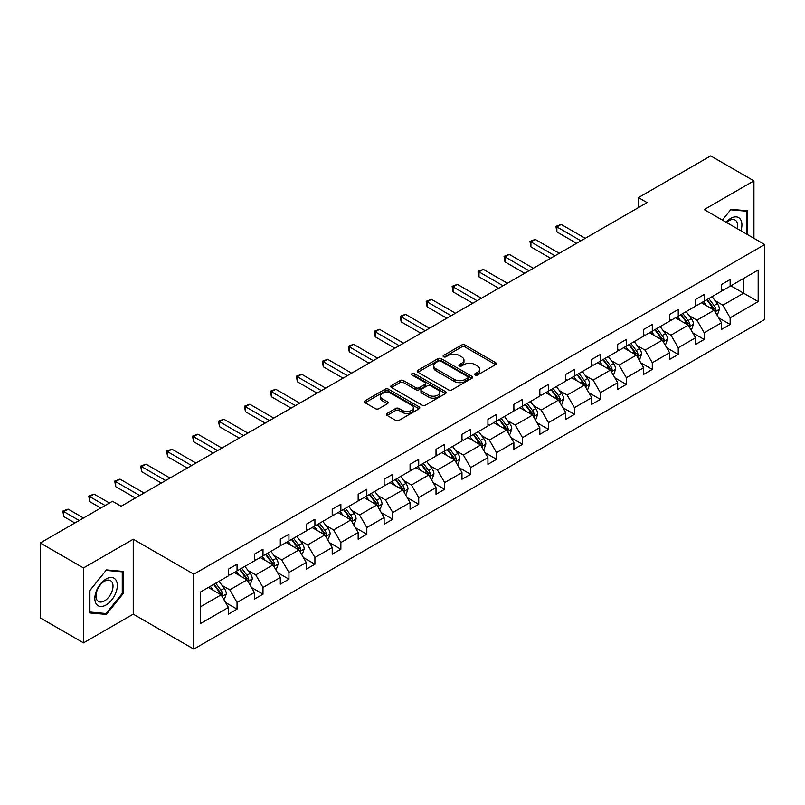 <?xml version="1.0" encoding="UTF-8"?>
<svg xmlns="http://www.w3.org/2000/svg" width="805" height="805" viewBox="0 0 805 805"><rect width="100%" height="100%" fill="white"/><g stroke="black" fill="none" stroke-linecap="round" stroke-linejoin="round"><path stroke-width="1.21" d="M475.171 375.029A1.68 0.966 0 0 0 477.546 375.029L495.588 364.615A2.405 1.389 0 0 0 496.293 363.639A2.405 1.389 0 0 0 495.588 362.653L465.028 345.003A2.405 1.389 0 0 0 461.627 345.003L443.585 355.428A1.68 0.966 0 0 0 443.092 356.112A1.68 0.966 0 0 0 443.585 356.796A1.68 0.966 0 0 0 445.96 356.796L448.294 355.448A7.688 4.438 0 0 1 459.162 355.448L461.718 356.917A7.688 4.438 0 0 1 463.962 360.056A7.688 4.438 0 0 1 461.718 363.196L459.373 364.544A1.68 0.966 0 0 0 458.89 365.228A1.68 0.966 0 0 0 459.373 365.913A1.68 0.966 0 0 0 461.758 365.913L464.093 364.564A7.688 4.438 0 0 1 474.96 364.564L477.506 366.034A7.688 4.438 0 0 1 479.76 369.173A7.688 4.438 0 0 1 477.506 372.313L475.171 373.661A1.68 0.966 0 0 0 474.678 374.345A1.68 0.966 0 0 0 475.171 375.029L475.171 373.661M387.074 413.448A2.405 1.389 0 0 0 386.37 414.424A2.405 1.389 0 0 0 387.074 415.41L395.647 420.361A2.405 1.389 0 0 0 399.049 420.361L419.083 408.789A2.405 1.389 0 0 0 419.787 407.803A2.405 1.389 0 0 0 419.083 406.827L388.513 389.177A2.405 1.389 0 0 0 385.122 389.177L365.078 400.749A2.405 1.389 0 0 0 364.383 401.725A2.405 1.389 0 0 0 365.078 402.711L375.442 408.688A2.405 1.389 0 0 0 378.833 408.688L387.416 403.738A2.405 1.389 0 0 0 388.121 402.762A2.405 1.389 0 0 0 387.416 401.776L382.274 398.807A6.42 3.713 0 0 1 380.393 396.191A6.42 3.713 0 0 1 384.357 392.76A6.42 3.713 0 0 1 391.361 393.565L411.486 405.187A6.42 3.713 0 0 1 413.368 407.803A6.42 3.713 0 0 1 409.403 411.234A6.42 3.713 0 0 1 402.399 410.429L399.049 408.497A2.405 1.389 0 0 0 395.647 408.497L387.074 413.448L387.074 415.41M133.248 539.219L83.509 567.938L40.25 542.973L40.25 617.888L83.509 642.863L133.248 614.145L193.804 649.102L193.804 574.186L133.248 539.219L133.248 614.145M753.933 238.31L753.933 180.873L704.194 209.592L764.75 244.549L193.804 574.186M753.933 180.873L710.684 155.898L638.446 197.597L638.446 207.589M40.25 542.973L112.489 501.263L121.132 506.254L647.099 202.598L638.446 197.597M448.466 389.862A2.405 1.389 0 0 0 451.867 389.862L471.901 378.29A2.405 1.389 0 0 0 472.605 377.314A2.405 1.389 0 0 0 471.901 376.338L441.331 358.688A2.405 1.389 0 0 0 437.94 358.688L417.896 370.25A2.405 1.389 0 0 0 417.191 371.236A2.405 1.389 0 0 0 417.896 372.212L448.466 389.862M412.713 375.402A1.68 0.966 0 0 1 414.414 375.633L414.414 373.641L445.497 391.582A2.405 1.389 0 0 1 446.201 392.558A2.405 1.389 0 0 1 445.497 393.544L425.453 405.106A2.405 1.389 0 0 1 422.062 405.106L391.492 387.457L391.492 385.504A2.405 1.389 0 0 0 390.787 386.481A2.405 1.389 0 0 0 391.492 387.457M391.492 385.504L400.065 380.554A2.405 1.389 0 0 1 403.466 380.554L415.863 387.708A2.405 1.389 0 0 0 419.254 387.708L424.949 384.418A2.405 1.389 0 0 0 425.654 383.442A2.405 1.389 0 0 0 424.949 382.466L412.039 375.009A1.68 0.966 0 0 1 411.546 374.325A1.68 0.966 0 0 1 412.583 373.429A1.68 0.966 0 0 1 414.414 373.641M83.509 567.938L83.509 642.863M200.375 592.067L228.409 575.887L228.409 569.185L237.052 564.194L237.052 570.886L254.36 560.904L254.36 554.202L263.004 549.211L263.004 555.903L280.311 545.911L280.311 539.219L288.955 534.228L288.955 540.92L306.262 530.928L306.262 524.236L314.916 519.245L314.916 525.937L332.213 515.945L332.213 509.253L340.867 504.262L340.867 510.954L358.165 500.962L358.165 494.27L366.818 489.279L366.818 495.971L384.116 485.978L384.116 479.287L392.77 474.296L392.77 480.988L410.067 470.995L410.067 464.304L418.721 459.313L418.721 466.004L436.018 456.012L436.018 449.321L444.672 444.33L444.672 451.021L461.969 441.029L461.969 434.338L470.623 429.347L470.623 436.038L487.931 426.046L487.931 419.355L496.574 414.364L496.574 421.055L513.882 411.063L513.882 404.372L522.525 399.381L522.525 406.072L539.833 396.08L539.833 389.389L548.477 384.398L548.477 391.089L565.784 381.097L565.784 374.406L574.438 369.415L574.438 376.106L591.735 366.114L591.735 359.422L600.389 354.431L600.389 361.123L617.687 351.131L617.687 344.439L626.34 339.448L626.34 346.14L643.638 336.148L643.638 329.456L652.292 324.465L652.292 331.157L669.589 321.165L669.589 314.473L678.243 309.482L678.243 316.174L695.54 306.182L695.54 299.49L704.194 294.499L704.194 301.191L721.491 291.199L721.491 284.507L730.145 279.506L730.145 286.208L758.179 270.017L758.179 301.583L730.145 317.774L730.145 324.465L721.491 329.456L721.491 322.765L704.194 332.757L704.194 339.448L695.54 344.439L695.54 337.748L678.243 347.74L678.243 354.431L669.589 359.422L669.589 352.731L652.292 362.723L652.292 369.415L643.638 374.406L643.638 367.714L626.34 377.706L626.34 384.398L617.687 389.389L617.687 382.697L600.389 392.689L600.389 399.381L591.735 404.372L591.735 397.68L574.438 407.672L574.438 414.364L565.784 419.355L565.784 412.663L548.477 422.655L548.477 429.347L539.833 434.338L539.833 427.646L522.525 437.638L522.525 444.33L513.882 449.321L513.882 442.629L496.574 452.621L496.574 459.313L487.931 464.304L487.931 457.612L470.623 467.604L470.623 474.296L461.969 479.287L461.969 472.595L444.672 482.587L444.672 489.279L436.018 494.27L436.018 487.578L418.721 497.571L418.721 504.262L410.067 509.253L410.067 502.562L392.77 512.554L392.77 519.245L384.116 524.236L384.116 517.545L366.818 527.537L366.818 534.228L358.165 539.219L358.165 532.528L340.867 542.52L340.867 549.211L332.213 554.202L332.213 547.511L314.916 557.503L314.916 564.194L306.262 569.195L306.262 562.494L288.955 572.486L288.955 579.177L280.311 584.178L280.311 577.477L263.004 587.469L263.004 594.16L254.36 599.162L254.36 592.46L237.052 602.452L237.052 609.144L228.409 614.145L228.409 607.453L200.375 623.634L200.375 592.067M193.804 649.102L764.75 319.464L764.75 244.549M234.285 572.486L247.085 579.882L229.787 589.864L222.059 585.406M229.787 589.864L237.052 602.452M247.085 579.882L254.36 592.46M228.409 574.287L229.787 575.082L237.052 570.886M260.236 557.503L273.046 564.899L255.738 574.881L248.01 570.423M255.738 574.881L263.004 587.469M273.046 564.899L280.311 577.477M254.36 559.304L255.738 560.099L263.004 555.903M286.188 542.52L298.997 549.916L281.69 559.898L273.962 555.44M281.69 559.898L288.955 572.486M298.997 549.916L306.262 562.494M280.311 544.321L281.69 545.116L288.955 540.92M312.139 527.537L324.948 534.933L307.641 544.915L299.913 540.457M307.641 544.915L314.916 557.503M324.948 534.933L332.213 547.511M306.262 529.338L307.641 530.133L314.916 525.937M338.09 512.554L350.9 519.95L333.592 529.932L325.864 525.474M333.592 529.932L340.867 542.52M350.9 519.95L358.165 532.528M332.213 514.355L333.592 515.15L340.867 510.954M364.051 497.571L376.851 504.966L359.553 514.948L351.815 510.491M359.553 514.948L366.818 527.537M376.851 504.966L384.116 517.545M358.165 499.372L359.553 500.167L366.818 495.971M390.002 482.587L402.802 489.973L385.504 499.965L377.766 495.508M385.504 499.965L392.77 512.554M402.802 489.973L410.067 502.562M384.116 484.389L385.504 485.184L392.77 480.988M415.954 467.604L428.753 474.99L411.456 484.982L403.728 480.525M411.456 484.982L418.721 497.571M428.753 474.99L436.018 487.578M410.067 469.406L411.456 470.201L418.721 466.004M441.905 452.621L454.704 460.007L437.407 469.999L429.679 465.542M437.407 469.999L444.672 482.587M454.704 460.007L461.969 472.595M436.018 454.412L437.407 455.217L444.672 451.021M467.856 437.638L480.655 445.024L463.358 455.016L455.63 450.559M463.358 455.016L470.623 467.604M480.655 445.024L487.931 457.612M461.969 439.429L463.358 440.234L470.623 436.038M493.807 422.655L506.617 430.041L489.309 440.033L481.581 435.575M489.309 440.033L496.574 452.621M506.617 430.041L513.882 442.629M487.931 424.446L489.309 425.251L496.574 421.055M519.758 407.672L532.568 415.058L515.26 425.05L507.532 420.582M515.26 425.05L522.525 437.638M532.568 415.058L539.833 427.646M513.882 409.463L515.26 410.268L522.525 406.072M545.71 392.689L558.519 400.075L541.212 410.067L533.484 405.599M541.212 410.067L548.477 422.655M558.519 400.075L565.784 412.663M539.833 394.48L541.212 395.285L548.477 391.089M571.661 377.706L584.47 385.092L567.163 395.084L559.435 390.616M567.163 395.084L574.438 407.672M584.47 385.092L591.735 397.68M565.784 379.497L567.163 380.302L574.438 376.106M597.622 362.723L610.421 370.109L593.124 380.101L585.386 375.633M593.124 380.101L600.389 392.689M610.421 370.109L617.687 382.697M591.735 364.514L593.124 365.319L600.389 361.123M623.573 347.74L636.373 355.126L619.075 365.118L611.337 360.65M619.075 365.118L626.34 377.706M636.373 355.126L643.638 367.714M617.687 349.531L619.075 350.336L626.34 346.14M649.524 332.757L662.324 340.143L645.026 350.135L637.288 345.667M645.026 350.135L652.292 362.723M662.324 340.143L669.589 352.731M643.638 334.548L645.026 335.353L652.292 331.157M675.476 317.774L688.275 325.16L670.978 335.152L663.25 330.684M670.978 335.152L678.243 347.74M688.275 325.16L695.54 337.748M669.589 319.565L670.978 320.37L678.243 316.174M701.427 302.781L714.226 310.177L696.929 320.169L689.201 315.701M696.929 320.169L704.194 332.757M714.226 310.177L721.491 322.765M695.54 304.582L696.929 305.387L704.194 301.191M730.839 285.805L743.639 293.201L722.88 305.186L715.152 300.718M722.88 305.186L730.145 317.774M758.179 301.583L743.639 293.201L743.639 278.409L758.179 270.017M721.491 289.599L722.88 290.404L730.145 286.208M200.375 606.849L221.133 594.865L208.334 587.469M221.133 594.865L228.409 607.453M718.644 317.824L730.145 324.465M692.692 332.807L704.194 339.448M666.741 347.79L678.243 354.431M640.78 362.773L652.292 369.415M614.829 377.756L626.34 384.398M588.878 392.739L600.389 399.381M562.926 407.722L574.438 414.364M536.975 422.706L548.477 429.347M511.024 437.689L522.525 444.33M485.073 452.672L496.574 459.313M459.122 467.655L470.623 474.296M433.171 482.638L444.672 489.279M407.219 497.621L418.721 504.262M381.258 512.604L392.77 519.245M355.307 527.587L366.818 534.228M329.356 542.57L340.867 549.211M303.404 557.553L314.916 564.194M277.453 572.536L288.955 579.177M251.502 587.519L263.004 594.16M225.551 602.502L237.052 609.144M746.798 234.185L747.704 233.058L747.704 210.799L731.01 209.3L722.357 220.077M123.125 593.657L123.125 571.399L106.431 569.9L89.727 590.669L89.727 612.937L106.431 614.426L123.125 593.657L122.259 593.154M475.846 375.271L477.506 374.315A7.688 4.438 0 0 0 479.76 371.175L479.76 369.173M463.962 360.056L463.962 362.059A7.688 4.438 0 0 1 461.718 365.188L460.047 366.154M495.588 362.653L495.588 364.615L465.028 347.005A2.405 1.389 0 0 0 461.627 347.005L444.259 357.038M471.901 376.338L471.901 378.29L441.331 360.68A2.405 1.389 0 0 0 437.94 360.68L417.926 372.232M467.655 377.998A1.68 0.966 0 0 0 468.148 377.314A1.68 0.966 0 0 0 467.655 376.629L440.828 361.133A1.68 0.966 0 0 0 438.443 361.133L435.988 362.562A7.688 4.438 0 0 0 433.734 365.691A7.688 4.438 0 0 0 435.988 368.831L454.322 379.417A7.688 4.438 0 0 0 465.189 379.417L467.655 377.998L467.655 380A1.68 0.966 0 0 0 468.148 379.316L468.148 377.314M433.734 365.691L433.734 367.694A7.688 4.438 0 0 0 435.988 370.833L435.988 368.831M467.655 380L465.189 381.419A7.688 4.438 0 0 1 454.322 381.419L435.988 370.833M391.522 387.477L400.065 382.546L400.065 380.554M425.654 383.442L425.654 385.444A2.405 1.389 0 0 1 424.949 386.42L419.254 389.701A2.405 1.389 0 0 1 415.863 389.701L403.466 382.546A2.405 1.389 0 0 0 400.065 382.546M414.414 375.633L445.467 393.554M428.723 395.134A6.42 3.713 0 0 0 435.726 395.939A6.42 3.713 0 0 0 439.691 392.508A6.42 3.713 0 0 0 437.809 389.892L430.715 385.796A2.405 1.389 0 0 0 427.324 385.796L421.639 389.077A2.405 1.389 0 0 0 420.935 390.063A2.405 1.389 0 0 0 421.639 391.039L428.723 395.134L428.723 397.127A6.42 3.713 0 0 0 435.726 397.932A6.42 3.713 0 0 0 439.691 394.51L439.691 392.508M420.935 390.063L420.935 392.055A2.405 1.389 0 0 0 421.639 393.041L421.639 391.039M428.723 397.127L421.639 393.041M413.368 407.803L413.368 409.805A6.42 3.713 0 0 1 409.403 413.227A6.42 3.713 0 0 1 402.399 412.432L399.049 410.49A2.405 1.389 0 0 0 395.647 410.49L387.104 415.42M380.393 396.191L380.393 398.183A6.42 3.713 0 0 0 382.274 400.81L382.274 398.807M387.416 401.776L387.416 403.738L382.274 400.81M419.053 408.809L388.513 391.18A2.405 1.389 0 0 0 385.122 391.18L365.118 402.731M746.839 232.554L747.704 233.058M104.66 613.41L106.431 614.426M716.822 314.675L717.688 314.171L719.418 309.18A6.48 3.743 -120 0 0 717.346 303.656L712.083 296.632M706.498 305.719L703.439 301.623M702.403 303.344L701.809 302.559M585.245 238.31L561.196 224.424L556.869 226.919L556.869 231.91L576.591 243.301M714.951 311.434L715.917 309.452A6.48 3.743 -120 0 0 714.065 305.558L708.803 298.524M707.172 299.47L712.827 307.017A3.3 1.912 60 0 1 713.431 308.013L715.917 309.452M706.72 299.732L711.982 306.755A6.48 3.743 60 0 1 713.602 309.814M556.869 231.91L555.923 226.366L580.918 240.806M555.923 226.366L561.196 224.424M690.871 329.658L691.737 329.154L693.467 324.163A6.48 3.743 -120 0 0 691.394 318.639L686.132 311.616M680.547 320.702L677.488 316.607M676.452 318.327L675.858 317.542M559.294 253.293L535.245 239.407L530.918 241.903L530.918 246.894L550.64 258.284M689 326.417L689.966 324.435A6.48 3.743 -120 0 0 688.114 320.541L682.851 313.507M681.221 314.453L686.876 322A3.3 1.912 60 0 1 687.48 322.996L689.966 324.435M680.768 314.715L686.031 321.738A6.48 3.743 60 0 1 687.651 324.797M530.918 246.894L529.972 241.349L554.967 255.789M529.972 241.349L535.245 239.407M664.92 344.641L665.785 344.138L667.516 339.147A6.48 3.743 -120 0 0 665.443 333.622L660.181 326.599M654.596 335.685L651.527 331.59M650.49 333.31L649.907 332.525M533.343 268.276L509.293 254.39L504.966 256.886L504.966 261.877L524.689 273.267M663.048 341.401L664.014 339.418A6.48 3.743 -120 0 0 662.163 335.524L656.89 328.5M655.27 329.436L660.925 336.983A3.3 1.912 60 0 1 661.529 337.979L664.014 339.418M654.817 329.698L660.08 336.721A6.48 3.743 60 0 1 661.7 339.78M504.966 261.877L504.021 256.342L529.016 270.772M504.021 256.342L509.293 254.39M740.912 230.794A15.909 9.187 120 0 0 738.618 217.592A15.909 9.187 120 0 0 726.04 222.2M737.229 228.66A12.045 6.953 120 0 0 735.106 220.027A12.045 6.953 120 0 0 726.573 222.512M722.387 220.097L730.668 209.793L746.839 211.242L746.839 232.806L746.074 233.762M745.772 210.618L746.839 211.242M115.819 592.832A15.909 9.187 120 0 0 111.704 577.477A15.909 9.187 120 0 0 96.338 591.091A15.909 9.187 120 0 0 100.464 606.457A15.909 9.187 120 0 0 115.819 592.832M111.875 591.715A12.045 6.953 120 0 0 110.527 580.626A12.045 6.953 120 0 0 97.133 590.397A12.045 6.953 120 0 0 98.482 601.486A12.045 6.953 120 0 0 111.875 591.715M89.908 612.092L89.908 590.518L106.079 570.393L122.259 571.842L122.259 593.406L106.079 613.531L89.727 611.991M121.183 571.218L122.259 571.842M638.969 359.624L639.834 359.121L641.565 354.13A6.48 3.743 -120 0 0 639.492 348.605L634.229 341.582M628.645 350.668L625.576 346.573M624.539 348.293L623.956 347.508M507.392 283.259L483.342 269.373L479.015 271.869L479.015 276.86L498.738 288.25M637.097 356.384L638.063 354.401A6.48 3.743 -120 0 0 636.202 350.507L630.939 343.483M629.319 344.419L634.974 351.966A3.3 1.912 60 0 1 635.568 352.972L638.063 354.401M628.866 344.681L634.129 351.704A6.48 3.743 60 0 1 635.749 354.764M479.015 276.86L478.059 271.325L503.065 285.755M478.059 271.325L483.342 269.373M613.018 374.607L613.883 374.104L615.614 369.113A6.48 3.743 -120 0 0 613.541 363.588L608.278 356.565M602.693 365.651L599.624 361.556M598.588 363.276L598.004 362.502M481.44 298.242L457.391 284.356L453.064 286.852L453.064 291.853L472.787 303.233M611.146 371.367L612.112 369.384A6.48 3.743 -120 0 0 610.25 365.49L604.988 358.467M603.368 359.402L609.023 366.949A3.3 1.912 60 0 1 609.616 367.955L612.112 369.384M602.915 359.664L608.178 366.688A6.48 3.743 60 0 1 609.798 369.747M453.064 291.853L452.108 286.308L477.113 300.738M452.108 286.308L457.391 284.356M587.066 389.59L587.932 389.087L589.663 384.096A6.48 3.743 -120 0 0 587.59 378.571L582.327 371.548M576.742 380.634L573.673 376.539M572.637 378.259L572.053 377.485M455.489 313.226L431.44 299.339L427.113 301.835L427.113 306.836L446.835 318.217M585.195 386.35L586.161 384.367A6.48 3.743 -120 0 0 584.299 380.473L579.037 373.45M577.416 374.385L583.072 381.932A3.3 1.912 60 0 1 583.665 382.939L586.161 384.367M576.964 374.647L582.226 381.671A6.48 3.743 60 0 1 583.836 384.73M427.113 306.836L426.157 301.291L451.162 315.721M426.157 301.291L431.44 299.339M561.115 404.573L561.981 404.07L563.701 399.079A6.48 3.743 -120 0 0 561.638 393.554L556.376 386.531M550.781 395.617L547.722 391.522M546.686 393.243L546.102 392.468M429.528 328.209L405.489 314.322L401.162 316.818L401.162 321.819L420.884 333.2M559.244 401.333L560.21 399.35A6.48 3.743 -120 0 0 558.348 395.456L553.085 388.433M551.465 389.368L557.12 396.915A3.3 1.912 60 0 1 557.714 397.922L560.21 399.35M551.012 389.63L556.275 396.654A6.48 3.743 60 0 1 557.885 399.713M401.162 321.819L400.206 316.274L425.211 330.704M400.206 316.274L405.489 314.322M535.164 419.556L536.019 419.053L537.75 414.062A6.48 3.743 -120 0 0 535.687 408.538L530.425 401.514M524.83 410.6L521.771 406.505M520.734 408.236L520.151 407.451M403.577 343.192L379.527 329.305L375.211 331.801L375.211 336.802L394.933 348.183M533.292 416.316L534.248 414.334A6.48 3.743 -120 0 0 532.397 410.439L527.134 403.416M525.514 404.351L531.159 411.898A3.3 1.912 60 0 1 531.763 412.905L534.248 414.334M525.061 404.613L530.324 411.637A6.48 3.743 60 0 1 531.934 414.696M375.211 336.802L374.255 331.257L399.26 345.687M374.255 331.257L379.527 329.305M509.203 434.539L510.068 434.036L511.799 429.045A6.48 3.743 -120 0 0 509.736 423.521L504.473 416.497M498.879 425.583L495.82 421.488M494.783 423.219L494.19 422.434M377.625 358.175L353.576 344.288L349.259 346.784L349.259 351.785L368.982 363.166M507.341 431.299L508.297 429.327A6.48 3.743 -120 0 0 506.446 425.422L501.183 418.399M499.553 419.335L505.208 426.881A3.3 1.912 60 0 1 505.812 427.888L508.297 429.327M499.11 419.596L504.373 426.62A6.48 3.743 60 0 1 505.983 429.679M349.259 351.785L348.303 346.241L373.299 360.67M348.303 346.241L353.576 344.288M483.252 449.522L484.117 449.019L485.848 444.028A6.48 3.743 -120 0 0 483.785 438.504L478.512 431.48M472.927 440.566L469.868 436.471M468.832 438.202L468.238 437.417M351.674 373.158L327.625 359.272L323.298 361.767L323.298 366.768L343.021 378.149M481.38 446.282L482.346 444.31A6.48 3.743 -120 0 0 480.494 440.405L475.232 433.382M473.602 434.318L479.257 441.865A3.3 1.912 60 0 1 479.861 442.871L482.346 444.31M473.149 434.579L478.422 441.603A6.48 3.743 60 0 1 480.032 444.662M323.298 366.768L322.352 361.224L347.347 375.653M322.352 361.224L327.625 359.272M457.3 464.505L458.166 464.012L459.897 459.011A6.48 3.743 -120 0 0 457.824 453.487L452.561 446.463M446.976 455.55L443.917 451.454M442.881 453.185L442.287 452.4M325.723 388.141L301.674 374.255L297.347 376.75L297.347 381.751L317.069 393.132M455.429 461.265L456.395 459.293A6.48 3.743 -120 0 0 454.543 455.389L449.281 448.365M447.65 449.301L453.306 456.848A3.3 1.912 60 0 1 453.909 457.854L456.395 459.293M447.198 449.562L452.46 456.586A6.48 3.743 60 0 1 454.08 459.645M297.347 381.751L296.401 376.207L321.396 390.636M296.401 376.207L301.674 374.255M431.349 479.488L432.215 478.995L433.945 473.994A6.48 3.743 -120 0 0 431.872 468.47L426.61 461.446M421.025 470.533L417.966 466.447M416.92 468.168L416.336 467.383M299.772 403.124L275.723 389.238L271.396 391.733L271.396 396.734L291.118 408.115M429.478 476.248L430.444 474.276A6.48 3.743 -120 0 0 428.592 470.372L423.329 463.348M421.699 464.284L427.354 471.831A3.3 1.912 60 0 1 427.958 472.837L430.444 474.276M421.246 464.545L426.509 471.569A6.48 3.743 60 0 1 428.129 474.628M271.396 396.734L270.45 391.19L295.445 405.619M270.45 391.19L275.723 389.238M405.398 494.471L406.263 493.978L407.994 488.977A6.48 3.743 -120 0 0 405.921 483.453L400.659 476.429M395.074 485.516L392.005 481.43M390.968 483.151L390.385 482.366M273.821 418.107L249.771 404.221L245.445 406.716L245.445 411.717L265.167 423.098M403.526 491.231L404.492 489.259A6.48 3.743 -120 0 0 402.641 485.355L397.368 478.331M395.748 479.267L401.403 486.814A3.3 1.912 60 0 1 402.007 487.82L404.492 489.259M395.295 479.528L400.558 486.552A6.48 3.743 60 0 1 402.178 489.611M245.445 411.717L244.499 406.173L269.494 420.602M244.499 406.173L249.771 404.221M379.447 509.454L380.312 508.961L382.043 503.96A6.48 3.743 -120 0 0 379.97 498.446L374.707 491.412M369.123 500.499L366.054 496.413M365.017 498.134L364.434 497.349M247.87 433.09L223.82 419.204L219.493 421.699L219.493 426.7L239.216 438.081M377.575 506.214L378.541 504.242A6.48 3.743 -120 0 0 376.68 500.338L371.417 493.314M369.797 494.25L375.452 501.797A3.3 1.912 60 0 1 376.046 502.803L378.541 504.242M369.344 494.512L374.607 501.535A6.48 3.743 60 0 1 376.227 504.604M219.493 426.7L218.537 421.156L243.543 435.586M218.537 421.156L223.82 419.204M353.496 524.437L354.361 523.944L356.092 518.943A6.48 3.743 -120 0 0 354.019 513.429L348.756 506.395M343.172 515.482L340.102 511.396M339.066 513.117L338.482 512.332M221.918 448.073L197.869 434.187L193.542 436.692L193.542 441.683L213.265 453.064M351.624 521.197L352.59 519.225A6.48 3.743 -120 0 0 350.728 515.321L345.466 508.297M343.846 509.233L349.501 516.78A3.3 1.912 60 0 1 350.095 517.786L352.59 519.225M343.393 509.495L348.656 516.518A6.48 3.743 60 0 1 350.276 519.587M193.542 441.683L192.586 436.139L217.592 450.569M192.586 436.139L197.869 434.187M327.544 539.42L328.41 538.927L330.141 533.926A6.48 3.743 -120 0 0 328.068 528.412L322.805 521.378M317.22 530.465L314.151 526.379M313.115 528.1L312.531 527.315M195.967 463.056L171.918 449.17L167.591 451.675L167.591 456.666L187.313 468.057M325.673 536.18L326.639 534.208A6.48 3.743 -120 0 0 324.777 530.304L319.515 523.28M317.895 524.216L323.55 531.763A3.3 1.912 60 0 1 324.143 532.769L326.639 534.208M317.442 524.478L322.704 531.501A6.48 3.743 60 0 1 324.314 534.57M167.591 456.666L166.635 451.122L191.64 465.552M166.635 451.122L171.918 449.17M301.593 554.404L302.459 553.91L304.179 548.909A6.48 3.743 -120 0 0 302.117 543.395L296.854 536.361M291.259 545.448L288.2 541.363M287.164 543.083L286.58 542.298M170.006 478.039L145.967 464.153L141.64 466.659L141.64 471.65L161.362 483.04M299.722 551.163L300.688 549.191A6.48 3.743 -120 0 0 298.826 545.287L293.563 538.263M291.943 539.199L297.588 546.746A3.3 1.912 60 0 1 298.192 547.752L300.688 549.191M291.491 539.461L296.753 546.484A6.48 3.743 60 0 1 298.363 549.553M141.64 471.65L140.684 466.105L165.689 480.535M140.684 466.105L145.967 464.153M275.632 569.387L276.497 568.894L278.228 563.892A6.48 3.743 -120 0 0 276.165 558.378L270.903 551.345M265.308 560.431L262.249 556.346M261.212 558.066L260.619 557.281M144.055 493.022L120.005 479.136L115.689 481.642L115.689 486.633L135.411 498.023M273.77 566.146L274.726 564.174A6.48 3.743 -120 0 0 272.875 560.27L267.612 553.246M265.982 554.182L271.637 561.729A3.3 1.912 60 0 1 272.241 562.735L274.726 564.174M265.539 554.444L270.802 561.467A6.48 3.743 60 0 1 272.412 564.536M115.689 486.633L114.733 481.088L139.728 495.518M114.733 481.088L120.005 479.136M249.681 584.37L250.546 583.877L252.277 578.875A6.48 3.743 -120 0 0 250.214 573.361L244.951 566.328M239.357 575.414L236.298 571.329M235.261 573.049L234.668 572.264M109.46 503.014L94.054 494.119L89.727 496.625L89.727 501.616L100.806 508.005M247.809 581.13L248.775 579.157A6.48 3.743 -120 0 0 246.924 575.253L241.661 568.229M240.031 569.165L245.686 576.712A3.3 1.912 60 0 1 246.29 577.718L248.775 579.157M239.578 569.427L244.851 576.45A6.48 3.743 60 0 1 246.461 579.519M89.727 501.616L88.781 496.071L105.133 505.51M88.781 496.071L94.054 494.119M223.73 599.353L224.595 598.86L226.326 593.859A6.48 3.743 -120 0 0 224.253 588.344L218.99 581.311M213.406 590.397L210.347 586.312M209.31 588.032L208.716 587.248M83.499 517.997L68.103 509.102L63.776 511.608L63.776 516.599L74.855 522.988M221.858 596.113L222.824 594.14A6.48 3.743 -120 0 0 220.973 590.236L215.71 583.212M214.08 584.148L219.735 591.695A3.3 1.912 60 0 1 220.339 592.701L222.824 594.14M213.627 584.41L218.89 591.434A6.48 3.743 60 0 1 220.51 594.503M63.776 516.599L62.83 511.054L79.182 520.493M62.83 511.054L68.103 509.102M477.506 374.315L477.506 372.313M459.373 365.913L459.373 364.544M461.718 365.188L461.718 363.196M443.585 356.796L443.585 355.428M461.627 347.005L461.627 345.003M465.028 347.005L465.028 345.003M417.896 372.212L417.896 370.25M437.94 360.68L437.94 358.688M441.331 360.68L441.331 358.688M454.322 381.419L454.322 379.417M465.189 381.419L465.189 379.417M403.466 382.546L403.466 380.554M415.863 389.701L415.863 387.708M419.254 389.701L419.254 387.708M424.949 386.42L424.949 384.418M445.497 393.544L445.497 391.582M395.647 410.49L395.647 408.497M399.049 410.49L399.049 408.497M402.399 412.432L402.399 410.429M365.078 402.711L365.078 400.749M385.122 391.18L385.122 389.177M388.513 391.18L388.513 389.177M419.083 408.789L419.083 406.827M715.142 311.746L719.378 309.301M714.065 305.558L717.346 303.656M710.141 307.822L711.982 306.755M689.191 326.729L693.427 324.284M688.114 320.541L691.394 318.639M684.19 322.805L686.031 321.738M663.229 341.723L667.476 339.267M662.163 335.524L665.443 333.622M658.238 337.788L660.08 336.721M637.278 356.706L641.525 354.25M636.202 350.507L639.492 348.605M632.287 352.771L634.129 351.704M611.327 371.689L615.563 369.233M610.25 365.49L613.541 363.588M606.336 367.754L608.178 366.688M585.376 386.672L589.612 384.216M584.299 380.473L587.59 378.571M580.385 382.737L582.226 381.671M559.425 401.655L563.661 399.2M558.348 395.456L561.638 393.554M554.434 397.72L556.275 396.654M533.474 416.638L537.71 414.183M532.397 410.439L535.687 408.538M528.472 412.703L530.324 411.637M507.522 431.621L511.759 429.166M506.446 425.422L509.736 423.521M502.521 427.686L504.373 426.62M481.571 446.604L485.807 444.159M480.494 440.405L483.785 438.504M476.57 442.67L478.422 441.603M455.62 461.587L459.856 459.142M454.543 455.389L457.824 453.487M450.619 457.653L452.46 456.586M429.659 476.57L433.905 474.125M428.592 470.372L431.872 468.47M424.668 472.636L426.509 471.569M403.708 491.553L407.954 489.108M402.641 485.355L405.921 483.453M398.717 487.619L400.558 486.552M377.756 506.536L382.003 504.091M376.68 500.338L379.97 498.446M372.765 502.602L374.607 501.535M351.805 521.519L356.041 519.074M350.728 515.321L354.019 513.429M346.814 517.585L348.656 516.518M325.854 536.502L330.09 534.057M324.777 530.304L328.068 528.412M320.863 532.568L322.704 531.501M299.903 551.485L304.139 549.04M298.826 545.287L302.117 543.395M294.912 547.551L296.753 546.484M273.952 566.468L278.188 564.023M272.875 560.27L276.165 558.378M268.95 562.534L270.802 561.467M248 581.452L252.237 579.006M246.924 575.253L250.214 573.361M242.999 577.517L244.851 576.45M222.049 596.435L226.286 593.989M220.973 590.236L224.253 588.344M217.048 592.5L218.89 591.434"/></g></svg>
